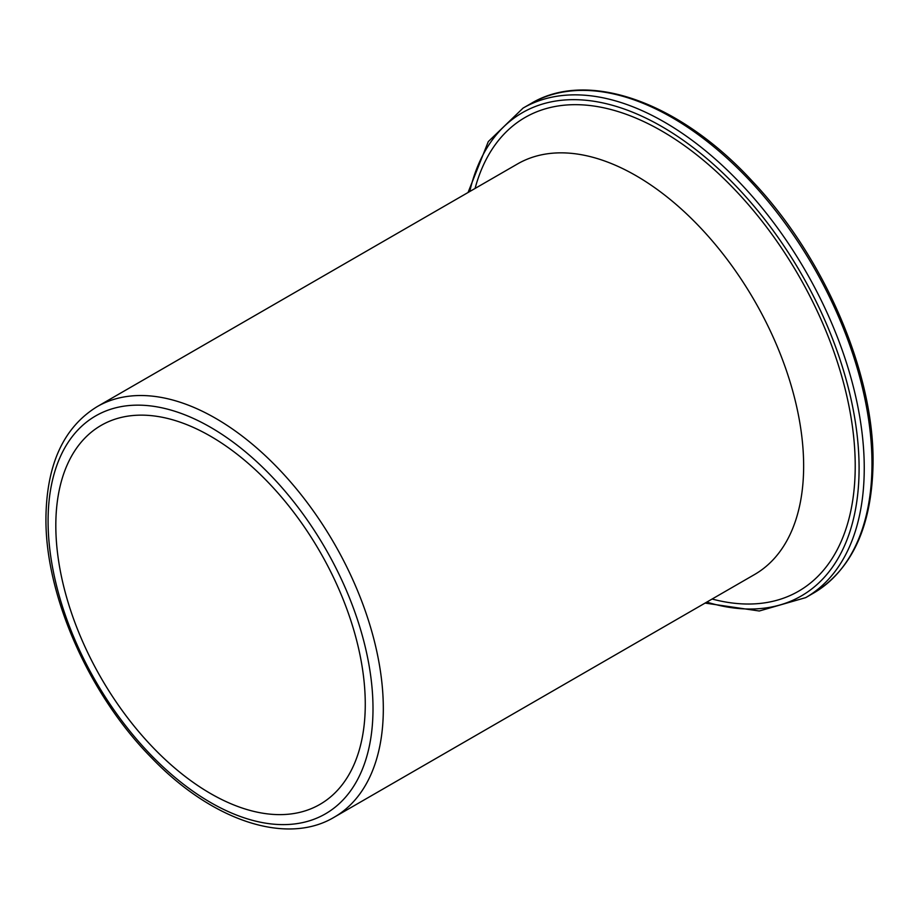 <?xml version="1.0" encoding="UTF-8"?>
<svg xmlns="http://www.w3.org/2000/svg" width="919" height="919" viewBox="0 0 919 919"><rect width="100%" height="100%" fill="white"/><g stroke="black" fill="none" stroke-linecap="round" stroke-linejoin="round"><path stroke-width="1.38" d="M55.818 525.553A218.814 126.328 -120 0 0 151.336 745.757A218.814 126.328 -120 0 0 319.95 804.378A218.814 126.328 -120 0 0 365.268 704.218A218.814 126.328 60 0 0 269.749 484.014A218.814 126.328 60 0 0 101.136 425.394A218.814 126.328 60 0 0 55.818 525.553M871.982 463.773A282.627 163.18 -120 0 0 748.617 179.343A282.627 163.18 -120 0 0 530.814 103.629C587.252 69.35 679.026 101.412 752.282 181.158C824.32 257.102 873.992 372.677 873.05 462.28L873.05 463.647C871.901 526.438 852.039 569.608 813.441 593.157A282.627 163.18 -120 0 0 871.982 465.129A282.627 163.18 -120 0 0 871.982 463.773M706.78 602.094A278.985 161.066 -120 0 0 859.081 469.517A278.985 161.066 -120 0 0 859.093 468.242A278.985 161.066 -120 0 0 684.448 141.124A278.985 161.066 -120 0 0 469.735 191.531M705.08 603.082L759.289 610.997L805.71 597.626A282.627 163.18 -120 0 0 864.239 469.54A282.627 163.18 -120 0 0 864.251 468.242A282.627 163.18 -120 0 0 740.875 183.811A282.627 163.18 -120 0 0 523.083 108.086L530.814 103.629M372.999 708.675A229.75 132.646 -120 0 0 211.094 427.611A229.75 132.646 -120 0 0 48.087 519.832A229.75 132.646 -120 0 0 48.087 521.096A229.75 132.646 -120 0 0 210.003 802.161A229.75 132.646 -120 0 0 372.999 709.939A229.75 132.646 -120 0 0 372.999 708.675M383.315 708.675A237.045 136.862 -120 0 0 279.847 470.126A237.045 136.862 -120 0 0 97.184 406.623L517.512 163.95A237.045 136.862 60 0 1 700.175 227.452A237.045 136.862 60 0 1 803.643 466.002A237.045 136.862 -120 0 1 754.556 574.524L334.229 817.198A237.045 136.862 -120 0 0 383.315 709.973A237.045 136.862 -120 0 0 383.315 708.675M712.11 599.027A273.517 157.919 -120 0 0 855.221 466.002A273.517 157.919 60 0 0 687.182 147.603A273.517 157.919 60 0 0 475.066 188.452M468.047 192.508L488.288 141.606L523.083 108.086M334.229 817.198C286.728 845.744 212.197 820.977 151.681 757.934C89.028 694.695 45.111 595.294 45.95 518.109L45.95 516.811C46.858 463.785 63.939 427.059 97.184 406.623M805.71 597.626L813.441 593.157"/></g></svg>
